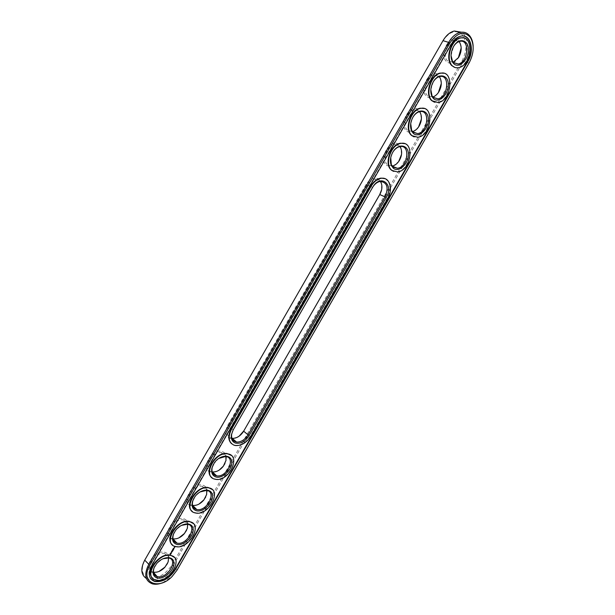 <?xml version="1.0" encoding="UTF-8"?>
<svg xmlns="http://www.w3.org/2000/svg" width="615" height="615" viewBox="0 0 615 615"><rect width="100%" height="100%" fill="white"/><g stroke="black" fill="none" stroke-linecap="round" stroke-linejoin="round"><path stroke-width="0.46" stroke-dasharray="3.08 2.31" d="M151.621 579.714C160.277 579.046 167.457 574.302 173.146 565.5L463.241 61.462C469.299 51.391 468.507 36.462 461.442 32.195M462.096 60.793C467.192 50.361 467.208 41.582 462.134 34.448C455.761 29.335 449.319 31.526 442.831 41.005L144.963 559.75C140.312 569.636 141.842 575.786 149.553 578.2C158.301 578.577 165.789 574.126 172.016 564.854L462.096 60.793L468.999 63.007C471.936 57.764 473.319 52.229 473.166 46.402M381.646 189.643L381.285 182.248L378.986 179.096C374.489 176.605 370.184 178.404 366.063 184.492L227.75 425.288C224.652 431.745 225.374 436.112 229.918 438.403L232.078 438.764M232.693 438.749L239.158 436.15M421.398 119.041L420.276 112.007L418.723 109.97C410.689 101.967 397.828 124.368 406.615 131.026C408.375 132.463 410.428 132.771 412.773 131.956M412.896 131.91L418.546 127.021M461.196 47.885L459.505 41.482L458.69 40.444C451.11 31.596 438.164 54.128 446.513 61.623C450.411 64.652 454.347 63.414 458.321 57.91M441.293 83.517L439.856 76.783L438.672 75.261C430.869 66.827 417.969 89.298 426.533 96.378C430.477 99.2 434.444 97.908 438.418 92.504M401.518 154.427L400.757 147.162L398.82 144.587C390.571 136.999 377.748 159.331 386.75 165.581L392.493 166.481M392.747 166.404L398.704 161.484M205.725 497.005L206.901 493.937C207.832 489.402 206.532 486.503 202.996 485.235C192.595 481.706 180.141 503.393 191.273 505.63L192.633 505.838M193.079 505.853L199.014 504.077M186.568 530.322L187.606 527.831C188.828 523.027 187.537 520.006 183.724 518.76C173.115 515.624 160.7 537.249 172.031 539.101L173.03 539.24M173.353 539.263L178.98 537.841M167.472 563.524L168.372 561.503C169.855 556.483 168.572 553.377 164.505 552.193C153.689 549.449 141.312 571.012 152.851 572.473L153.496 572.557M153.681 572.573L159.001 571.458M224.952 463.572L226.243 459.836C226.866 455.623 225.559 452.886 222.33 451.61C212.137 447.689 199.644 469.437 210.568 472.066L212.321 472.351M212.859 472.351L219.078 470.183M146.347 578.446L151.521 579.714M162.721 582.697L172.1 576.355L177.112 569.897L469.222 62.707M380.339 181.41C379.009 179.68 377.249 178.927 375.05 179.142C371.983 179.642 369.377 181.648 367.24 185.169L228.911 425.949C225.882 432.522 226.881 436.635 231.893 438.287M412.442 131.572L407.737 130.434C401.849 126.106 406.738 110.577 414.318 109.754L417.193 109.993L419.53 111.684M453.14 62.23L447.674 60.97C442.293 56.273 446.759 41.067 453.916 39.937L459.028 41.597M432.768 96.955L427.679 95.756C422.051 91.243 426.71 75.883 434.075 74.899L439.241 76.683M392.155 166.073L387.865 165.012C381.692 160.876 386.843 145.155 394.638 144.502C396.79 144.225 398.543 144.925 399.896 146.593M192.518 505.384L192.226 505.315C182.378 503.377 192.633 484.197 202.381 486.373C204.687 486.811 206.14 488.164 206.74 490.416M172.915 538.794L172.915 538.794C162.691 537.049 173.753 517.476 183.547 520.021C185.815 520.544 187.183 521.943 187.667 524.234L183.547 520.021M153.442 572.135L153.266 572.088C143.233 569.997 155.234 550.694 164.774 553.569C166.988 554.169 168.272 555.622 168.618 557.936M212.167 471.874L211.537 471.72C202.135 469.537 211.645 450.826 221.269 452.625C223.606 452.986 225.136 454.277 225.859 456.499M372.974 186.745L233.016 430.223M410.712 123.684L413.157 116.819M451.033 55.581L453.655 46.348M430.815 89.682L433.375 81.641M390.74 157.609L393.023 151.859M193.81 498.427L194.94 496.605L199.952 491.977M174.283 532.398L175.713 530.168L181.379 525.395M154.811 566.284L156.687 563.501L162.86 558.766M213.39 464.363L218.602 458.521M464.064 36.116L460.22 36.07C456.614 37.008 453.501 39.675 450.887 44.072L151.375 565.308C148.307 571.058 148.161 575.64 150.921 579.053M463.595 37.915C474.288 40.252 469.368 66.013 458.121 67.558L455.115 67.535M443.846 73.254C454.424 75.991 449.019 101.091 437.749 102.382L434.559 102.259M424.181 108.501C434.628 111.63 428.693 136.084 417.401 137.107L414.041 136.868M404.601 143.641C414.879 147.169 408.375 170.993 397.075 171.739L393.562 171.37M385.09 178.688C390.786 182.717 391.509 189.251 387.25 198.284L250.52 435.804C246.361 442.254 241.326 445.414 235.399 445.283L231.594 443.746M231.202 455.392C239.097 461.857 226.074 481.276 215.335 479.031L211.645 477.386M212.167 489.479C219.747 496.182 205.894 515.293 195.309 512.679L191.78 510.95M193.164 523.45C200.39 530.322 185.884 549.064 175.46 546.258L171.985 544.436M174.199 557.305C180.91 564.163 166.504 582.213 156.149 579.837L152.274 577.846M173.468 550.048L173.791 549.602M172.769 551.271L173.253 550.679M173.261 550.671L172.869 550.863M174.914 547.066L174.46 546.904M174.383 547.804L173.922 547.996M173.369 548.426L173.146 548.811M173.184 548.757L173.361 548.349M173.63 548.818L173.899 548.419L173.146 548.718M173.591 549.172L172.969 548.972M172.869 549.303L172.646 549.687M172.677 549.633L172.853 549.233M173.138 549.772L173.069 549.318L172.646 549.595M172.192 550.517L172.615 550.248M173.092 550.041L172.461 549.841M172.654 550.602L172.254 550.448L172.677 550.302M172.292 551.24L172.546 550.763L172.277 551.171L171.992 550.656M172.039 551.678L171.654 551.255L171.308 551.778M171.216 552.47L171.67 552.062M171.7 552.07L171.447 552.516L171.77 552.155M171.685 552.047L171.201 552.401M170.094 553.7L170.209 554.115M170.962 553.2L170.393 553.761M176.928 570.305L177.112 569.897L172.016 564.854M144.725 560.15L144.963 559.75M233.208 429.877L227.75 425.288M366.063 184.492L372.613 187.352M451.349 44.195L450.887 44.072M387.25 198.284L387.673 198.468M381.254 183.093L381.285 182.248M420.337 112.899L420.276 112.007M459.643 42.404L459.505 41.482M439.956 77.69L439.856 76.783M400.772 148.031L400.757 147.162M206.632 494.529L206.901 493.937M187.329 528.416L187.606 527.831M168.079 562.087L168.372 561.503M225.989 460.443L226.243 459.836M152.359 583.85L148.469 579.299M375.05 179.142L380.362 181.41M412.112 131.633L412.65 131.825M414.318 109.754L419.884 111.615M452.455 62.407L453.616 62.73M453.916 39.937L459.736 41.39M432.268 97.07L433.106 97.331M434.075 74.899L439.771 76.552M394.638 144.502L400.081 146.562M202.381 486.373L206.594 490.393M164.774 553.569L168.756 557.966M221.269 452.625L225.605 456.461M460.22 36.07L460.689 36.185M458.582 67.681L458.121 67.558M438.195 102.521L437.749 102.382M417.839 137.268L417.401 137.107M397.505 171.916L397.075 171.739"/><path stroke-width="0.92" d="M461.442 32.195L454.277 31.019C449.919 32.149 446.167 35.363 443.015 40.659L144.725 560.15C140.397 568.644 140.943 574.741 146.347 578.446M473.166 46.402C472.973 42.458 472.005 39.168 470.244 36.546C467.669 32.941 464.302 31.565 460.128 32.418C455.769 33.564 452.002 36.8 448.827 42.127L148.646 564.655C143.833 574.518 145.071 580.921 152.359 583.85C155.434 584.634 158.893 584.25 162.721 582.697M381.646 189.643L379.739 194.548L243.64 431.184L379.832 194.432C381.992 190.412 382.469 186.637 381.254 183.093L380.339 181.41M232.078 438.764L232.693 438.749M239.158 436.15L243.74 430.969M418.546 127.021L421.398 119.041M458.321 57.91L461.196 47.885M438.418 92.504L441.293 83.517M398.704 161.484L401.518 154.427M192.633 505.838L193.079 505.853M199.014 504.077L203.865 499.864L205.725 497.005M178.98 537.841L184.377 533.536L186.568 530.322M159.001 571.458L164.828 567.207L167.472 563.524M212.321 472.351L212.859 472.351M219.078 470.183L223.307 466.193L224.952 463.572M469.222 62.707C474.05 53.205 474.449 44.803 470.413 37.492C464.071 30.673 457.276 32.449 450.019 42.819L149.822 565.323C139.49 582.197 158.501 590.977 172.138 576.463L176.928 570.305L469.222 62.707M231.893 438.287L232.193 438.326C236.075 438.51 239.581 436.596 242.71 432.606L243.64 431.184L248.068 434.859L385.105 196.762C388.826 187.59 387.242 182.478 380.362 181.41C377.549 181.848 375.089 183.631 372.974 186.745M419.53 111.684L420.337 112.899C422.159 117.058 421.69 121.57 418.93 126.436C417.101 129.265 414.933 130.98 412.442 131.572M459.028 41.597L459.643 42.404C461.988 46.878 461.65 51.891 458.621 57.449L453.14 62.23M439.241 76.683L439.956 77.69C442.047 82.01 441.647 86.776 438.749 91.989C437.057 94.633 435.059 96.294 432.768 96.955M399.896 146.593L400.772 148.031C402.318 152.02 401.787 156.272 399.166 160.792C397.19 163.805 394.853 165.566 392.155 166.073M206.74 490.416L206.632 494.529L203.834 499.995C200.329 504.031 196.592 505.838 192.626 505.399L192.518 505.384M181.379 525.395L187.644 524.234L187.329 528.416L184.346 533.674C180.695 537.633 176.897 539.34 172.969 538.809L176.951 543.114C173.146 541.907 172.023 538.848 173.576 533.951L174.283 532.398M168.618 557.936L168.079 562.087L164.812 567.345C161.207 570.997 157.532 572.619 153.773 572.204L153.442 572.135M225.859 456.499L225.989 460.443L223.276 466.308C219.962 470.352 216.334 472.22 212.39 471.913L212.167 471.874M175.152 569.974L467.961 61.4C474.98 50.099 470.413 33.425 460.689 36.185C457.083 37.123 453.97 39.791 451.349 44.195L151.69 565.662C147.715 573.81 148.738 579.084 154.772 581.498C162.537 582.413 169.333 578.577 175.152 569.974L174.837 569.628C169.017 578.223 162.222 582.059 154.457 581.137L154.772 581.498M233.016 430.223L231.678 434.098C231.14 438.703 232.778 441.355 236.591 442.07C241.088 442.162 244.908 439.756 248.068 434.859L249.221 435.52C245.193 441.555 240.565 444.061 235.345 443.046C232.155 441.762 230.848 438.979 231.417 434.697L233.208 429.877L372.813 187.006C380.585 173.522 394.246 184.562 386.266 197.43L249.221 435.52M413.157 116.819C415.079 113.875 417.316 112.145 419.884 111.615C430.508 109.316 427.971 132.502 417.608 133.601L413.234 132.402L411.658 130.342L410.712 123.684M453.655 46.348C455.408 43.619 457.429 41.966 459.736 41.39C470.129 38.599 468.361 62.423 458.206 63.975L453.424 62.538L452.54 61.423L451.033 55.581M433.375 81.641C435.205 78.812 437.334 77.113 439.771 76.552C450.28 74.008 448.151 97.508 437.888 98.838L433.298 97.524L432.076 95.948L430.815 89.682M393.023 151.859C395.038 148.815 397.39 147.054 400.081 146.562C410.812 144.54 407.814 167.418 397.367 168.272L393.231 167.18L391.301 164.605L390.74 157.609M199.952 491.977L206.594 490.393C217.256 491.685 206.886 511.857 196.777 509.527L196.377 509.443C192.81 508.228 191.642 505.292 192.872 500.633L193.81 498.427M187.644 524.234C198.107 525.863 186.914 545.705 177.005 543.122L176.951 543.114M162.86 558.766L168.756 557.966C178.734 559.865 167.495 578.892 157.686 576.709L157.179 576.601C153.496 575.271 152.535 572.181 154.304 567.33L154.811 566.284M218.602 458.521L225.605 456.461C236.406 457.399 226.943 477.832 216.657 475.849L215.804 475.664C212.552 474.449 211.352 471.69 212.229 467.369L213.39 464.363M467.961 61.4L467.508 61.277C473.227 51.875 471.436 37.807 464.064 36.116M150.921 579.053L154.457 581.137M467.508 61.277L174.837 569.628M413.411 133.478L411.696 131.241C409.821 126.867 410.305 122.07 413.142 116.842C418.423 107.779 428.486 109.762 428.355 119.579C428.586 129.227 418.83 138.367 413.411 133.478M453.624 63.568L452.671 62.361C450.211 57.641 450.564 52.267 453.724 46.24C459.013 37.1 468.715 39.775 468.376 50.015C468.392 60.093 458.752 69.018 453.624 63.568M433.49 98.569L432.161 96.87C429.985 92.312 430.4 87.222 433.398 81.595C438.68 72.493 448.566 74.815 448.335 84.847C448.466 94.71 438.764 103.743 433.49 98.569M393.4 168.279L391.301 165.473C389.726 161.307 390.279 156.802 392.947 151.982C398.22 142.957 408.46 144.602 408.429 154.211C408.767 163.651 398.958 172.884 393.4 168.279M196.408 510.742C192.533 509.435 191.265 506.245 192.603 501.187L194.84 496.805C200.575 488.564 211.875 487.826 212.413 495.452C213.336 502.87 203.181 512.626 196.408 510.742M177.02 544.444C172.846 543.168 171.6 539.847 173.299 534.481L175.621 530.376C181.579 522.373 192.71 521.743 193.141 529.192C193.956 536.426 183.839 546.059 177.02 544.444M157.694 578.054C153.258 576.839 152.028 573.441 154.019 567.868L156.602 563.701C162.844 556.006 173.676 555.629 173.93 562.894C174.56 569.967 164.528 579.391 157.694 578.054M215.85 476.948C212.306 475.633 211.014 472.635 211.96 467.938L214.235 462.995C219.809 454.577 231.163 453.862 231.747 461.68C232.716 469.276 222.545 479.1 215.85 476.948M455.115 67.535L451.879 65.682C444.806 59.54 450.71 39.391 460.143 37.861L463.595 37.915M434.559 102.259L431.753 100.668C424.358 94.772 430.515 74.43 440.217 73.085L443.846 73.254M414.041 136.868L411.696 135.546C403.947 129.903 410.397 109.339 420.391 108.202L424.181 108.501M393.562 171.37L391.694 170.324C383.576 164.943 390.371 144.118 400.649 143.21L404.601 143.641M231.594 443.746C228.019 440.286 227.873 435.359 231.14 428.978L370.722 186.084C373.543 181.44 376.972 178.781 381 178.104L385.09 178.688M211.645 477.386C203.419 471.305 216.272 451.479 227.089 453.539L231.202 455.392M191.78 510.95C183.824 504.615 197.561 485.081 208.216 487.526L212.167 489.479M171.985 544.436C164.313 537.871 178.934 518.583 189.397 521.405L193.164 523.45M174.345 547.265L174.914 547.066L174.345 547.265M174.383 547.804L173.922 548.065L174.383 547.804M173.369 548.426L173.146 548.88L173.699 548.995L173.976 548.503L173.707 548.903L173.369 548.426M172.984 549.087L173.607 549.218L172.984 549.087M172.869 549.303L172.638 549.756L173.246 549.841L172.869 549.303M172.484 550.002L172.162 550.594L172.707 550.702L172.623 550.033L173.107 550.087L172.484 550.002M171.785 551.186L172.631 550.856L171.785 551.186M171.462 551.878L172.154 551.747L171.731 551.34L171.408 551.832M171.101 552.539L171.862 552.086L171.101 552.539M170.094 553.7L170.601 554.23L171.316 552.985L170.178 553.777M152.274 577.846C144.871 571.074 160.4 552.001 170.639 555.191L174.199 557.305M387.673 198.468C393.362 189.22 389.71 176.874 381.431 178.281C377.395 178.957 373.966 181.617 371.145 186.268L231.494 429.27C227.711 437.157 228.58 442.469 234.1 445.222L235.753 445.583C241.672 445.714 246.715 442.554 250.874 436.096L387.673 198.468M412.135 135.707C404.386 130.065 410.843 109.485 420.829 108.348C434.859 105.319 431.453 135.869 417.839 137.268L412.135 135.707M452.332 65.813C445.268 59.663 451.172 39.506 460.612 37.976C474.326 34.309 471.928 65.69 458.582 67.681C456.176 68.15 454.093 67.519 452.332 65.813M432.207 100.806C424.804 94.918 430.969 74.561 440.678 73.216C454.554 69.864 451.679 100.822 438.195 102.521L432.207 100.806M392.116 170.501C384.006 165.112 390.802 144.279 401.08 143.372C415.248 140.697 411.235 170.839 397.505 171.916L392.116 170.501M195.163 512.902C182.178 510.465 195.708 485.058 208.554 487.841C222.622 489.525 208.939 516.1 195.639 513.01L195.163 512.902M175.782 546.604L175.659 546.574C162.237 544.321 176.851 518.476 189.728 521.743C203.496 523.865 188.843 549.933 175.782 546.604M156.456 580.199L155.733 580.045C142.572 577.331 158.416 551.832 170.962 555.545C184.1 558.005 169.379 583.012 156.456 580.199M214.604 479.108C202.204 476.333 214.75 451.541 227.442 453.847C241.695 455.062 229.203 481.976 215.673 479.346L214.604 479.108M173.146 548.811L173.645 548.888M173.015 549.072L173.492 549.149M172.646 549.687L173.192 549.871M172.177 550.525L172.654 550.602M171.793 551.163L172.292 551.24M171.577 551.678L172.039 551.678M170.278 554.2L171.162 553.708L171.231 552.931M170.401 553.423L170.962 553.2L170.939 553.746L170.478 553.846L170.493 553.3M443.015 40.659L450.019 42.819M144.725 560.15L149.822 565.323M379.739 194.548L386.266 197.43M370.722 186.084L371.145 186.268M460.128 32.418L454.277 31.019M470.413 37.492L470.244 36.546M232.193 438.326L236.591 442.07M412.65 131.825L417.608 133.601M453.616 62.73L458.206 63.975M433.106 97.331L437.888 98.838M392.255 166.204L397.367 168.272M192.626 505.399L196.777 509.527M153.458 572.319L157.179 576.601M212.39 471.913L216.657 475.849M231.678 434.098L231.417 434.697M411.658 130.342L411.696 131.241M452.54 61.423L452.671 62.361M432.076 95.948L432.161 96.87M391.301 164.605L391.301 165.473M192.872 500.633L192.603 501.187M173.576 533.951L173.299 534.481M154.304 567.33L154.019 567.868M212.229 467.369L211.96 467.938M460.612 37.976L460.143 37.861M440.678 73.216L440.217 73.085M420.829 108.348L420.391 108.202M401.08 143.372L400.649 143.21M381.431 178.281L381 178.104"/></g></svg>
